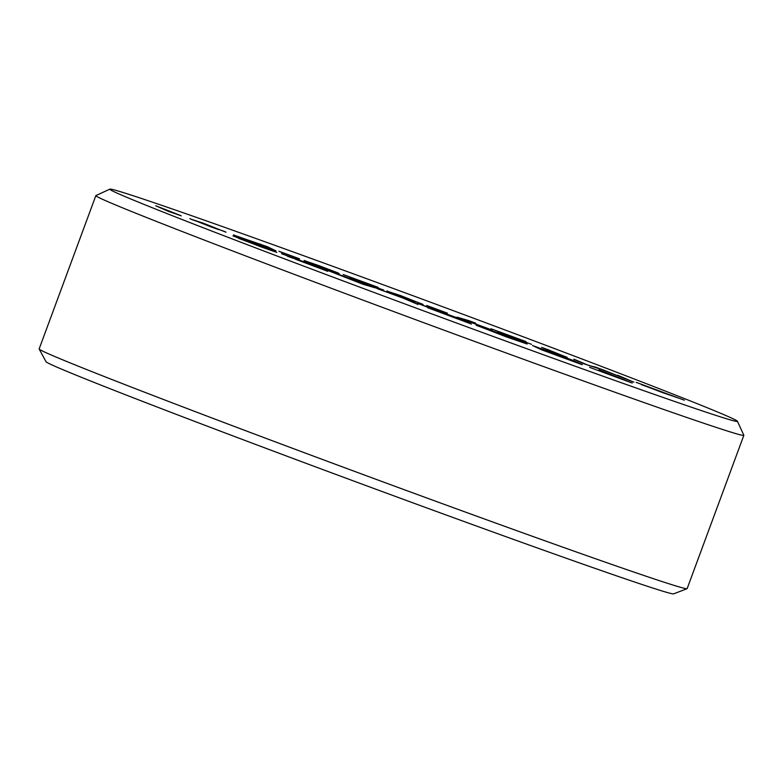 <?xml version="1.0" encoding="UTF-8"?>
<svg xmlns="http://www.w3.org/2000/svg" width="783" height="783" viewBox="0 0 783 783"><rect width="100%" height="100%" fill="white"/><g stroke="black" fill="none" stroke-linecap="round" stroke-linejoin="round"><path stroke-width="1.17" d="M687.053 588.699L673.615 593.866A334.635 5.256 -159.7 0 1 410.39 501.923A334.635 5.256 -159.7 0 1 50.083 364.046A334.635 5.256 -159.7 0 1 46.011 361.707L39.17 349.032A345.45 5.422 20.3 0 0 43.368 351.45A345.45 5.422 20.3 0 0 385.5 482.808A345.45 5.422 20.3 0 0 687.053 588.699A345.45 5.422 20.3 0 0 687.141 588.62L743.85 435.328A345.45 5.422 -159.7 0 1 445.087 330.573A345.45 5.422 -159.7 0 1 100.077 198.148A345.45 5.422 -159.7 0 1 95.859 195.623A345.45 5.422 -159.7 0 1 95.927 195.564L109.904 189.134A334.576 5.256 20.3 0 0 113.927 191.639A334.576 5.256 20.3 0 0 450.528 320.805A334.576 5.256 20.3 0 0 737.41 421.254A334.576 5.256 20.3 0 0 733.328 418.895A334.576 5.256 20.3 0 0 401.65 291.55A334.576 5.256 20.3 0 0 109.904 189.134M737.41 421.254L743.84 435.231A345.45 5.422 -159.7 0 1 743.85 435.328M190.807 219.123L225.024 231.68L190.807 219.103L203.511 223.272L225.974 232.199M190.807 219.103L189.877 218.574M279.737 251.656L299.586 258.938L279.737 251.656M350.226 277.818L370.457 284.66L343.228 274.549L378.13 287.351L357.058 280.324L383.699 290.101L350.001 277.691M378.13 287.351L343.385 274.618M356.931 280.255L376.74 287.547M427.557 305.889L447.406 313.171L427.557 305.889M498.037 332.051L518.277 338.892L491.049 328.782L525.951 341.584L504.878 334.556L531.52 344.334L497.822 331.923M491.205 328.85L526.01 341.691M504.869 334.576L516.017 338.804M524.727 341.877L516.007 338.824M625.03 378.766L617.66 375.233L633.897 382.163L600.845 369.214L582.572 363.332L573.861 359.162L588.757 365.455L603.497 370.036L625.03 378.766L603.497 370.036M275.469 251.549L233.177 235.967L275.469 251.529L240.655 238.688L276.839 252.42L260.69 246.762L232.991 235.84M240.557 238.639L267.072 248.622M276.839 252.42L267.072 248.642M325.219 269.46L375.566 287.919L363.087 284.317L324.691 269.254L367.579 284.983M439.821 311.937L417.27 303.217L462.704 319.885L471.415 324.064L427.782 307.739M570.171 359.779L566.04 357.802L573.567 360.562L582.278 364.731L541.219 349.668L532.509 345.499L570.171 359.779L540.035 348.259M606.6 373.54L598.887 369.85L632.233 383.063L589.638 367.344M476.632 325.483L527.165 344.011L506.395 336.905L476.142 325.19M527.165 344.011L497.499 332.638M377.484 288.731L409.323 300.3L418.034 304.479L402.805 298.02L377.484 288.731M327.539 271.27L318.994 267.16L281.792 253.809L318.994 267.16L327.705 271.329L281.567 253.653M293.938 258.498L287.655 256.344M676.825 397.441L636.188 382.339L677.266 397.715M554.804 353.153L541.689 347.358L566.354 357.028L554.804 353.153M468.547 320.541L475.31 323.017L463.634 319.562L492.125 330.142L457.908 317.585L475.751 323.291M456.998 317.164L468.459 320.511M387.898 291.433L422.115 303.99L387.908 291.423L400.602 295.582L423.065 304.509M387.908 291.423L386.968 290.885M304.47 260.661L339.147 273.512L312.818 264.351L331.894 270.977L304.156 260.475M311.243 263.157L323.849 267.972M263.313 245.627L233.774 235.106L267.267 246.674L275.978 250.854L233.51 234.929M168.834 211.537L155.719 205.753L180.384 215.413L168.834 211.537M95.859 195.623L39.15 348.924A345.45 5.422 20.3 0 0 39.17 349.032M599.044 369.928L632.077 383.004M566.197 357.87L582.121 364.672M545.164 350.735L548.589 352.37M532.665 345.567L540.035 348.278M476.622 325.493L497.489 332.658M484.158 328.263L520.206 341.603M455.334 317.193L471.258 324.005M417.985 303.501L447.622 314.786M447.622 314.805L459.083 318.994M435.505 310.636L462.88 320.815M376.633 288.32L409.323 300.3M409.323 300.32L417.877 304.421M367.579 285.002L375.351 287.85M344.706 277.006L362.921 283.691M289.338 256.579L315.48 266.318M295.22 259.163L319.17 268.089M238.561 238.365L245.862 241.027M245.852 241.047L259.388 246.165M259.379 246.185L269.381 249.708M636.178 382.358L684.352 400.201M641.463 384.688L648.324 387.154M648.314 387.174L663.514 392.939M663.514 392.949L676.825 397.451M617.807 375.302L633.731 382.104M574.017 359.24L588.747 365.475L595.628 367.149M595.628 367.168L603.497 370.056M541.846 347.437L548.54 349.874M548.531 349.884L567.244 357.469M518.277 338.912L509.283 335.77M524.679 341.828L531.52 344.334M498.037 332.07L509.273 335.79M463.624 319.572L491.01 329.604M491 329.623L491.959 330.083M426.706 305.478L447.24 313.112M422.115 303.99L423.055 304.518M394.749 293.948L414.99 301.69C416.566 302.169 416.654 302.091 415.274 301.475L394.749 293.928L415 301.68C416.566 302.15 416.664 302.081 415.284 301.465C416.664 302.081 416.566 302.15 415 301.68L415 301.68M370.457 284.679L350.216 277.838M376.858 287.596L383.699 290.101M304.47 260.68L319.004 265.643M319.004 265.662L338.041 272.924M323.839 267.992L339.117 273.521M311.859 263.891L331.434 271.055M278.885 251.245L298.577 258.449M298.577 258.468L299.419 258.879M259.897 243.993L275.822 250.795M254.69 242.945L267.443 247.604M241.095 237.729L254.7 242.926M225.024 231.68L225.964 232.208M211.4 227.06L217.909 229.36C219.475 229.84 219.563 229.771 218.193 229.155L196.66 221.06L217.899 229.38C219.465 229.85 219.563 229.781 218.183 229.165M217.909 229.36C219.475 229.84 219.563 229.771 218.193 229.155M197.659 221.618L211.4 227.041M155.876 205.821L169.353 211.508M169.343 211.527L181.264 215.854"/></g></svg>
